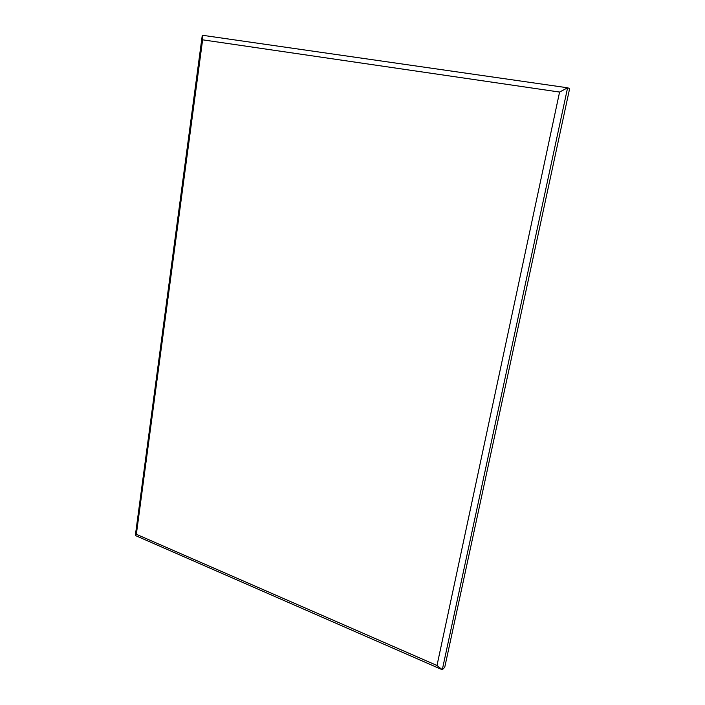 <?xml version="1.0" encoding="UTF-8"?>
<svg xmlns="http://www.w3.org/2000/svg" width="705" height="705" viewBox="0 0 705 705"><rect width="100%" height="100%" fill="white"/><g stroke="black" fill="none" stroke-linecap="round" stroke-linejoin="round"><path stroke-width="1.06" d="M136.347 534.284L436.994 665.494L442.291 669.75L444.749 667.247L569.658 88.504L567.604 87.79L442.291 669.75L135.342 535.5L202.282 35.25L567.604 87.79L559.585 92.064L202.617 39.824L136.347 534.284L135.342 535.5M202.282 35.25L202.617 39.824M436.994 665.494L559.585 92.064"/></g></svg>
